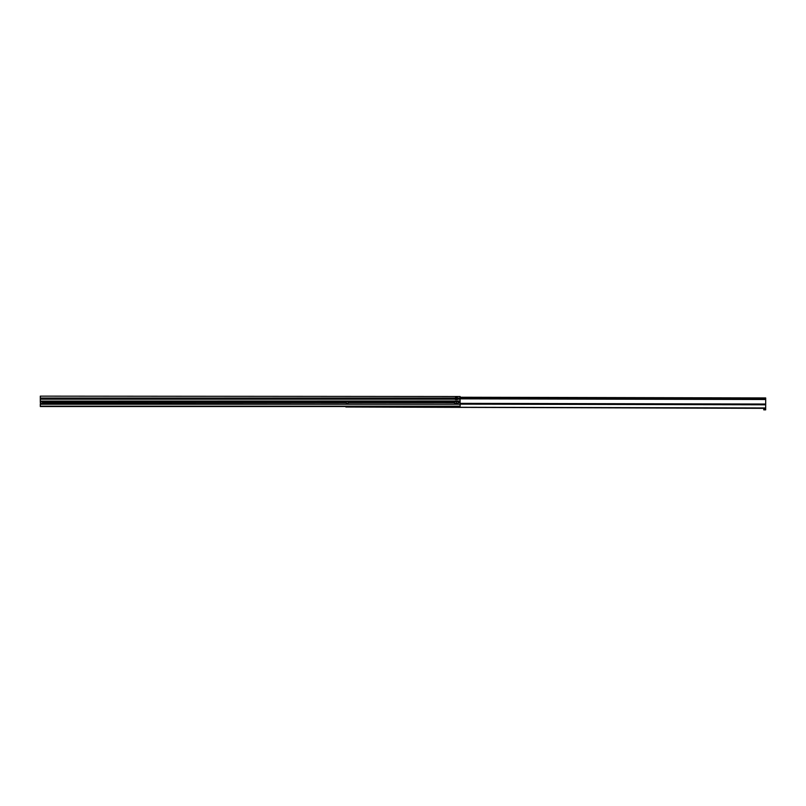 <?xml version="1.0" encoding="UTF-8"?>
<svg xmlns="http://www.w3.org/2000/svg" width="806" height="806" viewBox="0 0 806 806"><rect width="100%" height="100%" fill="white"/><g stroke="black" fill="none" stroke-linecap="round" stroke-linejoin="round"><path stroke-width="1.21" d="M460.105 396.512L40.3 396.139L460.105 396.512L460.105 401.096L40.3 401.096L460.105 401.005M40.3 396.512L40.3 399.192L455.42 399.192M42.587 402.587L346.268 402.587M40.683 402.587L40.683 402.668A0.957 0.957 0 0 1 41.64 401.67A0.957 0.957 0 0 1 42.587 402.627L346.268 402.627A0.957 0.957 0 0 1 347.225 401.67A0.957 0.957 0 0 1 348.182 402.627L454.463 402.627A0.957 0.957 0 0 1 455.42 401.67A0.957 0.957 0 0 1 456.377 402.627L456.377 402.668A0.957 0.957 0 0 1 457.334 401.67A0.957 0.957 0 0 1 458.282 402.627L460.105 402.627L460.105 404.159L40.3 404.159L40.683 402.627A0.957 0.957 0 0 1 41.64 401.67A0.957 0.957 0 0 1 42.587 402.627L346.268 402.668A0.957 0.957 0 0 0 347.225 403.584A0.957 0.957 0 0 0 348.182 402.627L454.463 402.668A0.957 0.957 0 0 1 455.42 401.67A0.957 0.957 0 0 1 456.377 402.627A0.957 0.957 0 0 1 455.42 403.584A0.957 0.957 0 0 1 454.463 402.627M348.182 402.587L454.463 402.587M458.282 402.587L460.105 402.587L460.105 401.096M40.3 402.587L40.3 401.096M458.282 402.627A0.957 0.957 0 0 1 457.334 403.584A0.957 0.957 0 0 1 456.377 402.627A0.957 0.957 0 0 1 457.334 401.67A0.957 0.957 0 0 1 458.282 402.627L460.105 402.587M40.3 404.159L40.3 406.546L460.105 406.546L460.105 404.159M40.3 398.043L455.42 398.043M457.334 398.043L460.105 398.043M457.334 399.192L460.105 399.192M40.3 399.192L40.3 401.005M42.587 402.627A0.957 0.957 0 0 1 41.64 403.584A0.957 0.957 0 0 1 40.683 402.627M455.904 398.617L456.851 398.617L455.904 398.617M455.42 397.66L455.42 399.575L457.334 399.575L457.334 397.66L455.42 397.66M460.105 397.247L765.7 397.932L460.105 397.247M460.105 397.63L765.7 397.932M765.7 398.315L765.68 408.34L345.875 407.02L765.68 407.957M763.766 409.136L765.68 408.914L765.67 409.861L763.766 409.861L763.766 409.136L765.68 409.136M40.3 403.776L765.69 404.431M40.3 401.479L460.105 401.479M40.3 406.164L460.105 406.164M40.3 404.249L460.105 404.249M456.438 402.627A0.897 0.897 0 0 0 457.334 403.524A0.897 0.897 0 0 0 458.231 402.627A0.897 0.897 0 0 0 457.334 401.731A0.897 0.897 0 0 0 456.438 402.627M454.524 402.627A0.897 0.897 0 0 0 455.42 403.524A0.897 0.897 0 0 0 456.317 402.627A0.897 0.897 0 0 0 455.42 401.731A0.897 0.897 0 0 0 454.524 402.627M348.121 402.627A0.897 0.897 0 0 0 347.225 401.731A0.897 0.897 0 0 0 346.328 402.627A0.897 0.897 0 0 0 347.225 403.524A0.897 0.897 0 0 0 348.121 402.627M348.182 402.627A0.957 0.957 0 0 1 347.225 403.584A0.957 0.957 0 0 1 346.268 402.627M40.743 402.627A0.897 0.897 0 0 0 41.64 403.524A0.897 0.897 0 0 0 42.537 402.627A0.897 0.897 0 0 0 41.64 401.731A0.897 0.897 0 0 0 40.743 402.627M460.105 398.214L765.7 398.889M460.105 398.255L765.7 398.96M460.105 398.517L765.7 399.202M460.105 398.839L765.7 399.514M460.105 403.353L765.69 404.038M460.105 404.078L765.68 404.763L460.105 404.078M460.105 404.118L765.68 404.803"/></g></svg>
